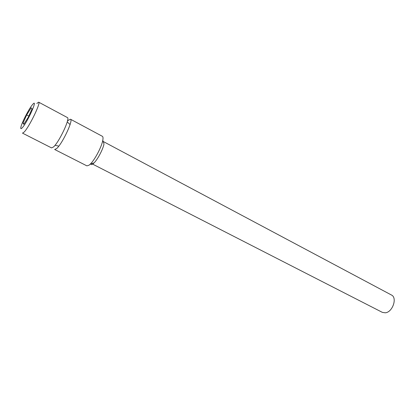 <?xml version="1.0" encoding="UTF-8"?>
<svg xmlns="http://www.w3.org/2000/svg" width="415" height="415" viewBox="0 0 415 415"><rect width="100%" height="100%" fill="white"/><g stroke="black" fill="none" stroke-linecap="round" stroke-linejoin="round"><path stroke-width="0.62" d="M26.664 114.939L23.001 123.141L23.78 124.355L28.329 117.16L32.038 108.818L31.146 107.812L26.664 114.939L28.817 116.06M23.001 123.141L24.169 123.737M32.624 104.492L32.531 104.606C29.221 108.362 22.182 121.839 20.994 126.705C20.439 128.899 20.864 129.257 22.254 127.773C27.634 122.083 38.678 97.157 32.624 104.492M38.673 102.168L67.375 117.554C70.498 118.062 59.023 142.361 53.421 147.014L51.538 147.896L22.503 133.137L24.137 132.089C29.206 127.006 41.173 102.313 38.673 102.168L36.81 103.47M103.667 142.905L103.159 141.463L391.433 294.998C397.57 297.654 392.637 312.21 385.343 312.811L382.365 312.37L92.654 164.127M67.401 121.253L68.304 120.303L70.472 119.214L102.339 136.296C103.065 136.722 103.211 138.081 102.78 140.374L104.004 143.881C103.122 149.032 97.795 159.236 94.075 162.903L92.913 163.941C91.705 164.822 90.947 164.797 90.636 163.863M102.78 140.374C101.68 146.703 95.061 159.381 90.496 163.899L89.08 165.18L86.901 165.865L54.666 149.488L56.58 148.622C62.24 144.015 73.657 119.759 70.472 119.214M94.075 162.903L90.496 163.899M67.489 120.879L67.816 120.801M58.816 146.122L55.138 145.302M70.083 124.542L67.225 121.911"/></g></svg>
